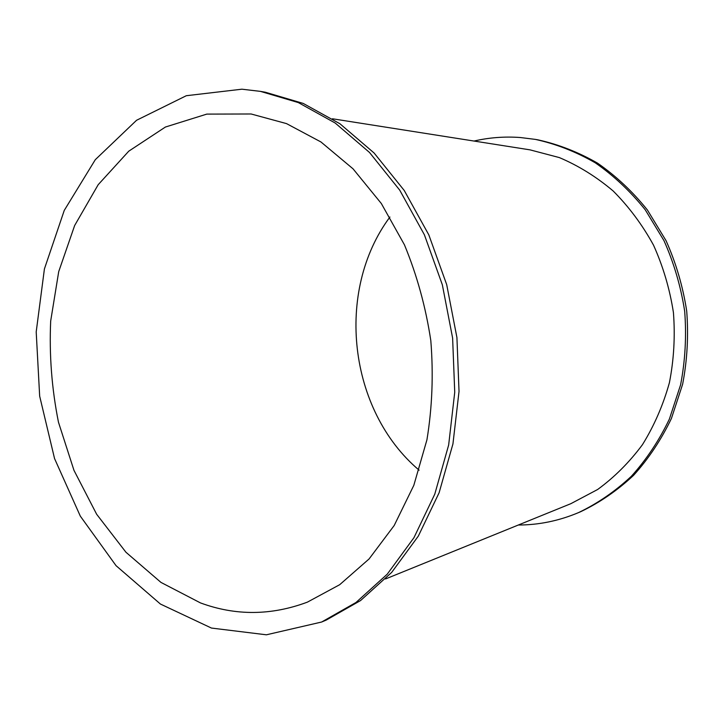<?xml version="1.0" encoding="UTF-8"?>
<svg xmlns="http://www.w3.org/2000/svg" width="724" height="724" viewBox="0 0 724 724"><rect width="100%" height="100%" fill="white"/><g stroke="black" fill="none" stroke-linecap="round" stroke-linejoin="round"><path stroke-width="1.09" d="M474.03 141.044C489.062 137.551 504.474 136.374 520.266 137.515L535.389 139.397C556.023 143.931 575.96 151.723 595.209 162.773C613.726 175.633 630.405 191.308 645.247 209.806L663.953 240.603C673.972 263.038 680.877 286.604 684.687 311.284C686.596 336.18 685.23 360.697 680.596 384.824L669.383 419.069C659.148 440.464 646.478 459.523 631.373 476.265C615.147 491.406 597.508 503.533 578.449 512.646C558.847 520.873 538.81 524.99 518.33 525.018M535.389 139.397L537.851 139.832C558.43 144.347 578.313 152.112 597.508 163.126C615.97 175.941 632.604 191.552 647.392 209.978L666.044 240.658C676.026 263.002 682.913 286.469 686.705 311.048C688.605 335.855 687.248 360.271 682.614 384.299L671.438 418.418C661.229 439.721 648.595 458.717 633.527 475.396C617.355 490.492 599.762 502.583 580.748 511.669L578.449 512.646M385.539 578.947L570.838 503.687L597.635 489.496C614.432 477.234 629.364 462.301 642.432 444.708C654.161 425.793 663.139 405.15 669.392 382.77C673.899 359.756 675.248 336.352 673.429 312.578C669.781 289.021 663.148 266.541 653.519 245.155C642.333 224.793 628.885 206.729 613.165 190.982C596.431 176.828 578.494 165.687 559.335 157.579L530.022 149.859L332.452 118.772M260.423 91.369L265.382 92.238L303.202 103.414L339.945 123.759L374.127 153.026L404.236 190.475L428.834 234.902L446.699 284.623L456.925 337.556L459.025 391.44L452.943 443.912L439.106 492.773L418.327 536.095L391.702 572.376L360.561 600.558L326.28 620.052L321.637 622.025L266.396 634.803L211.453 628.061L160.42 604.042L116.048 565.67L80.31 516.121L54.553 458.573L39.666 396.146L36.2 331.9L44.417 268.921L64.264 210.394L95.306 159.678L136.565 120.275L186.312 95.713L241.888 89.197L260.423 91.369L298.342 102.591L335.203 123.035L369.493 152.456L399.702 190.113L424.4 234.802L442.346 284.803L452.618 338.054L454.735 392.245L448.654 445.025L434.78 494.157L413.938 537.715L387.25 574.168L356.009 602.468L321.637 622.025M389.919 217.019C334.714 291.202 348.479 410.526 419.124 470.184M200.476 602.92L160.954 582.404L125.949 552.249L96.654 514.266L73.957 470.31L58.472 422.228C51.766 388.734 49.169 355.004 50.68 321.04L58.716 271.618L74.653 225.508L98.193 184.692L128.754 151.189L165.407 127.035L206.811 114.102L251.11 113.985L286.514 123.605L320.967 141.976L353.05 168.837L381.331 203.516L404.445 244.821C416.97 275.147 425.757 307.057 430.807 340.57C433.522 374.353 432.237 407.431 426.934 439.812L413.838 485.297L394.2 525.497L369.068 558.964L339.701 584.693L307.428 602.124C271.319 615.626 235.662 615.898 200.476 602.92"/></g></svg>

